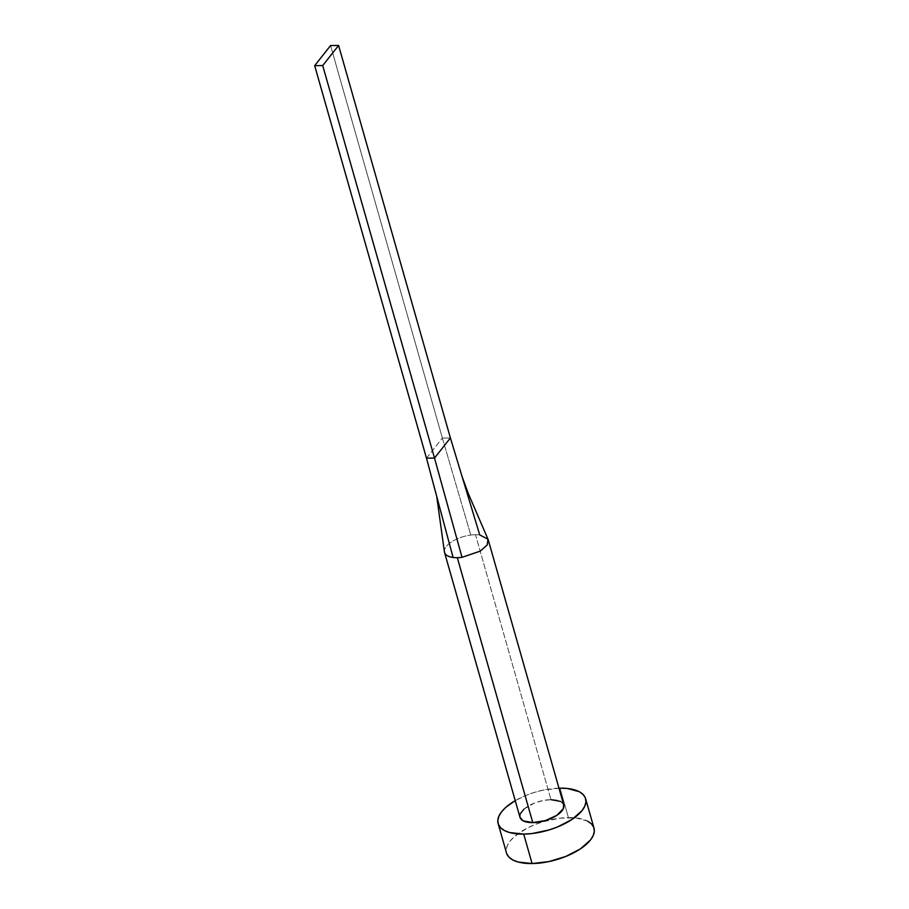 <?xml version="1.0" encoding="UTF-8"?>
<svg xmlns="http://www.w3.org/2000/svg" width="909" height="909" viewBox="0 0 909 909"><rect width="100%" height="100%" fill="white"/><g stroke="black" fill="none" stroke-linecap="round" stroke-linejoin="round"><path stroke-width="0.68" stroke-dasharray="4.54 3.41" d="M475.487 534.697A22.748 10.044 164.1 0 1 479.736 534.935A22.748 10.044 -15.9 0 0 475.487 534.697L550.956 799.647L475.487 534.697A22.748 10.044 -15.9 0 0 470.782 535.049A22.748 10.044 164.1 0 1 475.487 534.697M563.739 804.908A22.748 10.044 -15.9 0 0 550.956 799.647A22.748 10.044 -15.9 0 0 528.788 805.749A22.748 10.044 -15.9 0 0 520.005 817.361M593.997 828.11A45.484 20.078 -15.9 0 0 568.42 817.589L560.035 788.16L568.42 817.589A45.484 20.078 -15.9 0 0 524.084 829.803A45.484 20.078 -15.9 0 0 506.518 853.028M560.035 788.16L543.287 790.103L534.662 792.318L526.311 795.261L515.233 800.636A45.484 20.078 164.1 0 1 558.978 788.171M520.118 817.736L520.403 813.635M523.948 809.158L534.094 803.192L542.582 800.624L550.956 799.647M560.58 801.431L563.739 804.874M593.986 828.054L593.747 827.36M587.68 821.168L575.908 817.93L560.239 818.134L543.048 821.759L534.697 824.702L526.947 828.247L514.403 836.61L510.085 841.109L507.313 845.575L506.188 849.858L506.767 853.778M444.376 551.638A22.748 10.044 164.1 0 1 470.782 535.049A22.748 10.044 -15.9 0 0 444.353 551.047M426.48 458.17L442.376 438.058L470.782 535.049L442.376 438.058L450.409 437.956L442.376 438.058L330.569 45.552L442.376 438.058L426.48 458.17M488.053 539.367L479.736 534.935L462.158 476.805M436.74 496.462L436.899 497.064"/><path stroke-width="1.36" d="M563.614 804.533L563.341 808.635L556.956 815.282L545.48 820.543L532.788 822.622L457.318 557.683A22.748 10.044 -15.9 0 0 462.022 557.331L480.168 551.172L487.122 545.048L488.053 539.367L468.328 493.621L462.158 476.805L450.409 437.956L479.736 534.935L487.985 539.207L487.224 544.9L480.316 551.081L462.022 557.331A22.748 10.044 164.1 0 1 457.318 557.683L532.788 822.622A22.748 10.044 -15.9 0 0 554.956 816.509A22.748 10.044 -15.9 0 0 563.739 804.908L488.269 539.957M498.132 823.599L506.518 853.028A45.484 20.078 -15.9 0 0 532.095 863.55A45.484 20.078 -15.9 0 0 576.431 851.335A45.484 20.078 -15.9 0 0 593.997 828.11L585.612 798.67A45.484 20.078 164.1 0 1 568.045 821.895A45.484 20.078 164.1 0 1 523.709 834.11L532.095 863.55L523.709 834.11A45.484 20.078 164.1 0 1 498.132 823.599A45.484 20.078 164.1 0 1 515.233 800.636L506.018 807.169L501.7 811.669L498.927 816.134L497.802 820.418L498.382 824.338L500.62 827.758L504.45 830.531L509.71 832.564L523.709 834.11L531.89 833.564L549.081 829.94L557.433 827.008L572.034 819.429L582.044 810.601L584.817 806.124L585.941 801.852L585.362 797.92L583.124 794.511L579.294 791.728L567.523 788.489L560.035 788.16A45.484 20.078 164.1 0 1 585.612 798.67M558.978 788.171A45.484 20.078 164.1 0 1 560.035 788.16L558.978 788.171M444.524 552.422A22.748 10.044 164.1 0 1 444.376 551.638A22.748 10.044 -15.9 0 0 453.068 557.456A22.748 10.044 -15.9 0 0 457.318 557.683A22.748 10.044 164.1 0 1 453.068 557.456A22.748 10.044 164.1 0 1 444.524 552.422L520.005 817.361A22.748 10.044 -15.9 0 0 532.788 822.622L523.164 820.838L519.993 817.327M520.403 813.635L523.948 809.158M550.956 799.647L560.58 801.431M506.767 853.778L509.006 857.198L512.835 859.971L518.096 862.005L532.095 863.55L548.843 861.596L565.818 856.437L580.419 848.87L590.43 840.041L593.202 835.564L594.327 831.28L593.747 827.36L591.509 823.94L587.68 821.168M453.068 557.456L426.48 458.17L453.068 557.456M462.022 557.331L434.513 458.068L426.48 458.17L314.673 65.664L426.48 458.17L434.513 458.068L462.022 557.331M450.409 437.956L434.513 458.068L322.706 65.562L338.603 45.45L450.409 437.956L434.513 458.068L322.706 65.562L338.603 45.45L330.569 45.552L314.673 65.664L322.706 65.562L314.673 65.664L330.569 45.552L338.603 45.45L450.409 437.956M444.387 551.729L436.695 496.246"/></g></svg>
